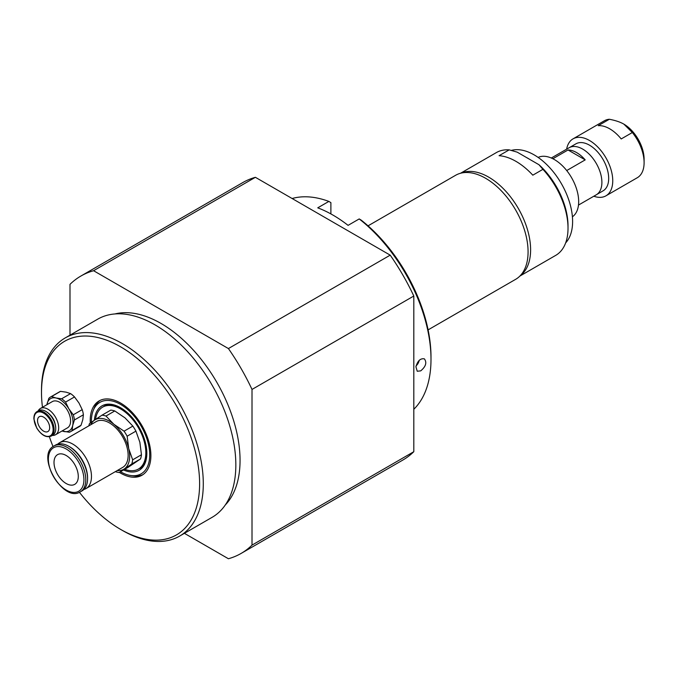 <?xml version="1.0" encoding="UTF-8"?>
<svg xmlns="http://www.w3.org/2000/svg" width="678" height="678" viewBox="0 0 678 678"><rect width="100%" height="100%" fill="white"/><g stroke="black" fill="none" stroke-linecap="round" stroke-linejoin="round"><path stroke-width="1.02" d="M520.246 275.7A59.35 34.264 -120 0 0 526.848 227.588A59.35 34.264 -120 0 0 488.635 177.111A59.35 34.264 -120 0 0 461.032 173.136M532.806 175.178A59.35 34.264 -120 0 0 515.941 161.347A59.35 34.264 -120 0 0 499.076 155.694L509.186 149.863L517.17 152.135L538.976 164.729L542.925 169.339L532.806 175.178M542.925 169.339A59.35 34.264 60 0 1 568.02 228.198A59.35 34.264 60 0 1 555.731 255.369L519.899 276.056M460.548 173.254L496.381 152.575A59.35 34.264 60 0 1 509.186 149.863M568.02 228.198L568.02 225.867A56.486 32.612 -120 0 0 538.976 164.729M428.106 329.872L515.636 279.336A60.062 34.68 -120 0 0 524.204 229.139A60.062 34.68 -120 0 0 482.397 176.568A60.062 34.68 -120 0 0 455.574 175.305L368.044 225.842M415.928 366.781C417.64 360.781 420.462 358.145 424.386 358.874C427.055 362.552 425.843 366.552 420.741 370.858L417.241 371.256L415.928 366.781M413.809 409.283A122.989 71.004 -120 0 0 430.996 359.264L430.996 356.933A120.125 69.359 -120 0 0 361.221 220.138L359.204 218.935L348.077 225.359A122.989 71.004 -120 0 0 317.745 207.841L328.864 201.417L330.889 202.629L330.889 213.917M328.864 201.417A122.989 71.004 -120 0 0 292.125 198.518M430.996 359.264A122.989 71.004 -120 0 0 359.204 218.935M124.735 469.286A35.756 20.645 -120 0 0 138.431 469.049A35.756 20.645 -120 0 0 140.905 467.15A35.756 20.645 -120 0 0 137.032 425.47A35.756 20.645 -120 0 0 102.675 407.122A35.756 20.645 -120 0 0 95.539 419.436M138.431 469.049L139.439 468.464A35.756 20.645 -120 0 0 141.914 466.566M120.548 529.365L122.396 530.433A114.404 66.054 -120 0 0 179.602 536.103L212.138 517.314A114.404 66.054 -120 0 0 235.834 464.939A114.404 66.054 -120 0 0 185.891 349.806A114.404 66.054 -120 0 0 97.734 319.152L65.19 337.941A114.404 66.054 -120 0 0 41.502 390.316L41.502 392.443A111.802 64.546 60 0 1 120.557 346.797A111.802 64.546 60 0 1 199.612 483.728A111.802 64.546 60 0 1 120.548 529.365A111.802 64.546 60 0 1 79.436 492.313M225.266 505A111.802 64.546 -120 0 0 240.054 460.37A111.802 64.546 -120 0 0 197.129 354.391A111.802 64.546 -120 0 0 114.955 313.939M390.206 255.148L228.41 348.56L93.589 270.717L255.386 177.305L390.206 255.148A160.169 92.471 -120 0 1 413.809 296.023L413.809 451.701L252.013 545.112L252.013 389.435A160.169 92.471 -120 0 0 228.41 348.56M252.013 389.435L413.809 296.023M179.602 536.103A114.404 66.054 -120 0 0 203.29 483.728A114.404 66.054 -120 0 0 153.355 368.595A114.404 66.054 -120 0 0 65.19 337.941M53.028 446.573A111.802 64.546 60 0 1 49.384 436.742M42.468 407.275A111.802 64.546 60 0 1 41.502 392.443M184.399 533.332L228.41 558.74A160.169 92.471 -120 0 0 241.088 553.443L402.885 460.031A160.169 92.471 -120 0 0 413.809 451.701M255.386 177.305A160.169 92.471 -120 0 0 242.716 182.611L80.919 276.022A160.169 92.471 -120 0 0 69.995 284.345L69.995 335.169M119.353 472.397A42.9 24.772 -120 0 0 142.007 475.236A42.9 24.772 -120 0 0 150.889 455.599A42.9 24.772 -120 0 0 132.159 412.419A42.9 24.772 -120 0 0 99.098 400.927A42.9 24.772 -120 0 0 90.293 423.055M93.589 270.717A160.169 92.471 -120 0 0 80.919 276.022M241.088 553.443A160.169 92.471 -120 0 0 252.013 545.112M142.99 474.617A42.9 24.772 60 0 1 133.397 475.888L130.964 475.558A41.248 23.815 -120 0 0 149.643 457.353A41.248 23.815 -120 0 0 126.896 408.868A41.248 23.815 -120 0 0 93.301 410.334A41.248 23.815 -120 0 0 91.394 422.267M93.301 410.334L94.234 408.054A42.9 24.772 60 0 1 100.141 400.384M120.498 471.735A41.248 23.815 -120 0 0 130.964 475.558M52.325 435.437A15.162 8.755 -120 0 0 55.537 434.742A15.162 8.755 -120 0 0 55.257 416.767A15.162 8.755 -120 0 0 40.375 408.487A15.162 8.755 -120 0 0 38.171 410.919M50.096 414.809A10.297 5.941 60 0 1 52.918 418.326A10.297 5.941 60 0 1 54.918 423.165M40.375 408.487L52.299 401.605A15.162 8.755 60 0 1 67.181 409.885A15.162 8.755 60 0 1 67.461 427.86L55.537 434.742M39.468 426.877A8.577 4.958 60 0 1 39.307 416.699A8.577 4.958 60 0 1 47.892 421.657A8.577 4.958 60 0 1 47.892 431.564A8.577 4.958 60 0 1 39.468 426.877M51.181 436.098L52.808 435.166A14.162 8.17 -120 0 0 55.74 428.682A14.162 8.17 -120 0 0 52.545 418.377A14.162 8.17 -120 0 0 45.731 411.343A14.162 8.17 -120 0 0 38.646 410.639L37.019 411.58C34.798 412.97 33.764 415.461 33.9 419.063L36.722 428.013C41.409 435.259 46.231 437.963 51.181 436.098A14.162 8.17 -120 0 0 50.918 419.318A14.162 8.17 -120 0 0 37.019 411.58M55.732 428.386A13.45 7.763 -120 0 0 55.74 428.106A13.45 7.763 -120 0 0 52.706 418.309A13.45 7.763 -120 0 0 46.231 411.631A13.45 7.763 -120 0 0 45.985 411.495M51.579 396.537L60.528 391.367L66.13 392.155L70.571 393.613L61.63 398.774L56.02 397.994L51.579 396.537A20.018 11.56 -120 0 0 50.452 397.054A20.018 11.56 -120 0 0 48.824 398.367L46.901 404.715A18.594 10.738 60 0 1 47.07 403.935A18.594 10.738 60 0 1 56.02 397.994A18.594 10.738 60 0 1 68.834 408.783A18.594 10.738 60 0 1 72.69 425.521A18.594 10.738 60 0 1 63.74 431.471A18.594 10.738 60 0 1 62.079 430.962M74.512 396.935L78.945 402.952L82.207 409.639L73.266 414.8L68.834 408.783L65.571 402.096L74.512 396.935A20.018 11.56 60 0 0 70.571 393.613M83.394 414.792L82.801 419.69L81.046 425.259L72.097 430.42L72.69 425.521L74.453 419.953L83.394 414.792A20.018 11.56 60 0 0 82.207 409.639M74.453 419.953A20.018 11.56 -120 0 0 73.266 414.8M65.571 402.096A20.018 11.56 -120 0 0 61.63 398.774M50.452 397.054L59.401 391.892A20.018 11.56 60 0 1 60.528 391.367M81.046 425.259A20.018 11.56 60 0 1 79.419 426.572L70.478 431.733A20.018 11.56 -120 0 0 72.097 430.42M61.995 431.013L69.342 432.25A20.018 11.56 -120 0 0 70.478 431.733M63.486 481.626A17.162 9.907 60 0 1 54.494 466.667A17.162 9.907 60 0 1 57.571 454.633A17.162 9.907 60 0 1 74.733 464.54A17.162 9.907 60 0 1 74.733 484.355A17.162 9.907 60 0 1 63.486 481.626M102.005 415.173L94.556 420.097A28.603 16.509 60 0 1 113.862 424.275A28.603 16.509 60 0 1 128.735 448.692L127.142 436.208A31.459 18.162 -120 0 0 124.074 431.174L113.862 424.275L105.988 416.038A31.459 18.162 -120 0 0 102.005 415.173L110.794 410.105A31.459 18.162 60 0 1 114.777 410.961L124.989 417.86L132.863 426.098A31.459 18.162 60 0 1 135.931 431.132L139.863 442.268L141.456 454.752A31.459 18.162 60 0 1 140.541 458.93L127.981 467.413L119.192 472.49L131.752 463.998A31.459 18.162 -120 0 0 132.668 459.828L128.735 448.692A28.603 16.509 60 0 1 124.303 468.922A28.603 16.509 60 0 1 117.226 470.557M90.767 424.733A28.603 16.509 60 0 1 94.556 420.097L89.445 423.665A31.459 18.162 -120 0 0 88.852 425.835M115.311 471.659A31.459 18.162 -120 0 0 119.192 472.49M131.752 463.998L140.541 458.93M141.456 454.752L132.668 459.828M105.988 416.038L114.777 410.961M132.863 426.098L124.074 431.174M127.142 436.208L135.931 431.132M59.537 442.759L96.2 421.597A26.459 15.272 60 0 1 113.531 425.792A26.459 15.272 60 0 1 127.396 448.861A26.459 15.272 60 0 1 122.659 467.422L85.987 488.584A26.459 15.272 -120 0 0 90.733 470.032A26.459 15.272 -120 0 0 76.86 446.963A26.459 15.272 -120 0 0 59.537 442.759A26.459 15.272 -120 0 0 57.723 444.141M80.309 491.864L82.08 490.847A26.459 15.272 -120 0 0 87.564 478.736L87.564 477.651A25.137 14.509 -120 0 0 73.682 449.616A25.137 14.509 -120 0 0 69.792 446.87L68.851 446.327A26.459 15.272 -120 0 0 55.63 445.022L53.859 446.039C35.442 455.243 63.139 503.212 80.309 491.864A26.459 15.272 -120 0 0 85.055 473.312A26.459 15.272 -120 0 0 71.182 450.243A26.459 15.272 -120 0 0 53.859 446.039M87.564 478.736A26.459 15.272 -120 0 0 72.953 449.226A26.459 15.272 -120 0 0 68.851 446.327M83.894 489.465A26.459 15.272 -120 0 0 85.987 488.584M566.639 149.16A32.891 18.992 60 0 1 573.046 138.854A32.891 18.992 60 0 1 598.394 147.668A32.891 18.992 60 0 1 612.751 180.772A32.891 18.992 60 0 1 605.937 195.832A32.891 18.992 60 0 1 593.809 196.222M596.877 194.425L603.064 190.849A27.145 15.67 -120 0 0 607.225 169.102A27.145 15.67 -120 0 0 589.496 145.177A27.145 15.67 -120 0 0 575.919 143.838L569.732 147.406M621.201 138.948A32.891 18.992 -120 0 0 598.233 125.684L609.353 119.26C615.497 120.447 620.345 122.074 623.879 124.142L632.328 132.524L621.201 138.948M573.046 138.854L604.395 120.76A32.891 18.992 60 0 1 609.353 119.26M632.328 132.524A32.891 18.992 60 0 1 644.1 162.669A32.891 18.992 60 0 1 637.286 177.729L605.937 195.832M644.1 162.669L644.1 159.169A28.603 16.509 -120 0 0 623.879 124.142L623.879 124.142M572.41 216.791A34.324 19.815 -120 0 0 578.665 202.476A34.324 19.815 -120 0 0 564.596 168.051A34.324 19.815 -120 0 0 538.129 157.415M565.63 242.927A54.342 31.374 -120 0 0 572.588 222.825A54.342 31.374 -120 0 0 552.011 170.263A54.342 31.374 -120 0 0 511.331 150.406M529.882 159.474A54.342 31.374 -120 0 0 526.357 157.44M578.478 205.078L596.267 194.806A27.171 15.687 -120 0 0 601.895 182.365A27.171 15.687 -120 0 0 582.682 149.092L582.682 149.092A27.171 15.687 -120 0 0 569.096 147.745L551.307 158.016M552.858 158.737L568.037 149.974A27.171 15.687 60 0 1 576.614 152.592A27.171 15.687 60 0 1 585.199 159.881L566.715 170.551M601.895 182.365L601.895 182.348A27.145 15.67 -120 0 0 601.895 182.348A27.145 15.67 -120 0 0 582.699 149.101A27.145 15.67 -120 0 0 582.69 149.092L582.682 149.092M568.037 149.974L585.199 159.881M419.165 360.408A6.009 3.466 -60 0 1 416.123 365.815M123.549 469.973A37.18 21.467 -120 0 0 146.77 455.455A37.18 21.467 -120 0 0 122.71 409.071A37.18 21.467 -120 0 0 94.369 420.224M50.079 419.826A13.45 7.763 -120 0 0 34.332 416.317A13.45 7.763 -120 0 0 46.392 436.242A13.45 7.763 -120 0 0 50.079 419.826M70.046 451.718A25.137 14.509 -120 0 0 49.189 465.811A25.137 14.509 -120 0 0 79.216 490.948A25.137 14.509 -120 0 0 70.046 451.718M419.487 360.103L416.021 366.247M139.439 468.464C142.388 468.006 144.694 463.447 146.355 454.777C149.499 430.454 117.438 395.876 103.692 406.537L102.675 407.122M46.231 411.631L45.731 411.343M55.74 428.106L55.74 428.682"/></g></svg>
